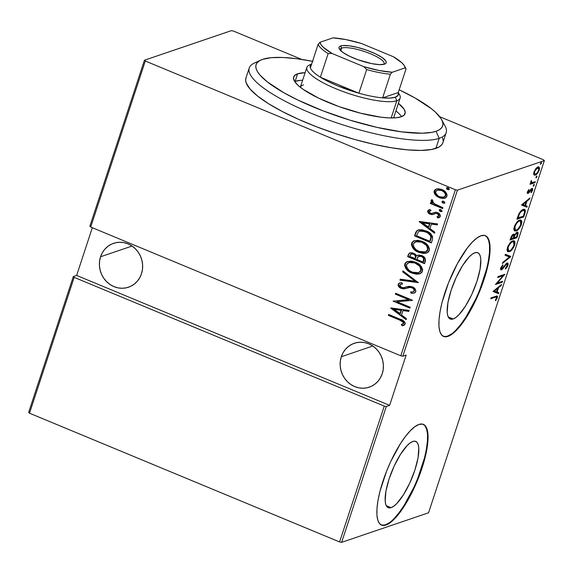 <?xml version="1.0" encoding="UTF-8"?>
<svg xmlns="http://www.w3.org/2000/svg" width="573" height="573" viewBox="0 0 573 573"><rect width="100%" height="100%" fill="white"/><g stroke="black" fill="none" stroke-linecap="round" stroke-linejoin="round"><path stroke-width="0.86" d="M391.094 507.649L386.216 505.622L391.094 507.649L388.788 507.864L386.99 506.804L385.772 504.505L385.171 501.053L385.916 491.262L389.096 478.921L394.245 465.921L400.57 454.231L407.102 445.636L410.139 442.929L412.861 441.439A35.891 10.55 -67.5 0 1 415.74 441.396A35.891 10.55 -67.5 0 1 413.384 474.372A35.891 10.55 -67.5 0 1 391.094 507.649A35.891 10.55 -67.5 0 1 388.215 507.692A35.891 10.55 -67.5 0 1 390.571 474.709A35.891 10.55 -67.5 0 1 412.861 441.439L415.167 441.217L416.965 442.277L418.19 444.584L418.784 448.036L418.046 457.827L414.859 470.161L409.716 483.161L403.392 494.85L396.853 503.452L393.816 506.16L391.094 507.649M453.128 318.975L448.244 316.948L453.128 318.975L450.822 319.197L449.024 318.13L447.807 315.83L447.205 312.378L447.943 302.587L451.13 290.253L456.273 277.246L462.597 265.557L469.137 256.962L472.173 254.254L474.895 252.765A35.891 10.55 -67.5 0 1 477.775 252.722A35.891 10.55 -67.5 0 1 475.418 285.698A35.891 10.55 -67.5 0 1 453.128 318.975A35.891 10.55 -67.5 0 1 450.249 319.018A35.891 10.55 -67.5 0 1 452.606 286.034A35.891 10.55 -67.5 0 1 474.895 252.765L477.202 252.543L478.999 253.61L480.217 255.909L480.819 259.361L480.081 269.152L476.894 281.486L471.751 294.493L465.426 306.183L458.887 314.778L455.85 317.485L453.128 318.975M443.337 336.337A54.55 16.037 112.5 0 0 447.47 336.179L447.95 336.38A54.55 16.037 -67.5 0 1 443.574 336.444A54.55 16.037 -67.5 0 1 447.162 286.328A54.55 16.037 -67.5 0 1 481.034 235.754L476.901 238.024L472.281 242.135L467.367 247.937L457.404 263.652L448.516 282.783L442.062 302.415L440.078 311.476L439.025 319.555L438.954 326.352L439.863 331.602L441.719 335.098L444.447 336.716L447.95 336.38L452.09 334.116L456.702 330.005L461.616 324.203L466.644 316.933L476.249 299.17L484.07 279.409L488.912 260.665L489.965 252.578L490.037 245.781L489.127 240.538L487.272 237.036L484.536 235.424L481.034 235.754A54.55 16.037 -67.5 0 1 485.41 235.689A54.55 16.037 -67.5 0 1 481.829 285.812A54.55 16.037 -67.5 0 1 447.95 336.38L447.47 336.179A54.55 16.037 112.5 0 0 481.191 286.027A54.55 16.037 112.5 0 0 485.166 235.596M381.303 525.011A54.55 16.037 112.5 0 0 385.436 524.854L385.916 525.054A54.55 16.037 -67.5 0 1 381.546 525.119A54.55 16.037 -67.5 0 1 385.128 474.996A54.55 16.037 -67.5 0 1 419.006 424.428L414.866 426.692L410.254 430.81L405.34 436.605L400.312 443.874L390.7 461.637L386.489 471.457L380.035 491.09L378.044 500.15L376.991 508.23L376.919 515.027L377.829 520.277L379.684 523.772L382.42 525.384L385.916 525.054L390.055 522.791L394.668 518.68L399.582 512.878L409.552 497.156L418.433 478.025L424.894 458.393L426.878 449.339L427.931 441.253L428.002 434.456L427.093 429.206L425.238 425.71L422.502 424.099L419.006 424.428A54.55 16.037 -67.5 0 1 423.375 424.364A54.55 16.037 -67.5 0 1 419.794 474.487A54.55 16.037 -67.5 0 1 385.916 525.054L385.436 524.854A54.55 16.037 112.5 0 0 419.157 474.695A54.55 16.037 112.5 0 0 423.132 424.271M100.562 256.768A23.185 21.452 71.2 0 1 113.561 243.317A23.185 21.452 71.2 0 1 136.159 249.599A23.185 21.452 71.2 0 1 141.488 273.758A23.185 21.452 71.2 0 1 128.488 287.209A23.185 21.452 71.2 0 1 105.89 280.928A23.185 21.452 71.2 0 1 100.562 256.768L132.062 246.053L100.562 256.768L99.58 261.102L99.43 265.6L100.103 270.076L101.586 274.374L103.813 278.32L106.7 281.766L110.138 284.58L113.998 286.643L118.124 287.897L122.364 288.269L126.547 287.761L130.522 286.393L134.132 284.208L137.241 281.293L139.726 277.769L141.488 273.758L142.469 269.425L142.62 264.934L141.946 260.45L140.464 256.152L138.243 252.206L135.35 248.761L131.912 245.946L128.058 243.883L123.926 242.637L119.693 242.257L115.502 242.766L111.527 244.134L107.917 246.318L104.809 249.234L102.323 252.757L100.562 256.768M341.315 356.728A23.185 21.452 71.2 0 1 354.315 343.277A23.185 21.452 71.2 0 1 376.912 349.566A23.185 21.452 71.2 0 1 382.241 373.725A23.185 21.452 71.2 0 1 369.241 387.176A23.185 21.452 71.2 0 1 346.644 380.887A23.185 21.452 71.2 0 1 341.315 356.728L372.815 346.013L341.315 356.728L340.333 361.062L340.183 365.56L340.856 370.043L342.339 374.341L344.566 378.287L347.453 381.733L350.891 384.54L354.744 386.61L358.877 387.857L363.117 388.236L367.3 387.728L371.275 386.352L374.885 384.168L377.994 381.26L380.479 377.729L382.241 373.725L383.222 369.384L383.373 364.894L382.7 360.41L381.217 356.112L378.989 352.166L376.103 348.721L372.665 345.913L368.811 343.843L364.679 342.597L360.438 342.217L356.256 342.726L352.28 344.101L348.671 346.278L345.562 349.193L343.077 352.717L341.315 356.728M455.392 189.763L400.799 355.797L90.713 227.044L145.298 61.01L455.392 189.763L145.298 61.01L144.446 60.215L89.854 226.242L90.713 227.044L400.799 355.797L402.833 356.198L457.419 190.164L544.35 160.598L428.554 512.785L341.63 542.352L386.288 406.508L389.619 405.376L406.164 355.067L402.833 356.198L406.164 355.067L389.619 405.376L386.288 406.508L384.261 406.107L339.596 541.951L29.51 413.205L74.168 277.361L384.261 406.107L74.168 277.361L73.315 276.558L28.65 412.402L73.315 276.558L76.639 275.427L73.315 276.558L74.168 277.361L29.51 413.205L28.65 412.402L29.51 413.205L339.596 541.951L384.261 406.107L386.288 406.508L341.63 542.352L339.596 541.951L341.63 542.352L428.554 512.785L544.35 160.598L457.419 190.164L455.392 189.763L457.419 190.164L402.833 356.198L400.799 355.797L455.392 189.763M448.96 189.599L447.534 189.577L448.473 189.749L449.261 189.14L448.938 188.338L447.663 187.629L446.474 187.98L446.718 189.018L447.921 189.448L446.818 187.958L446.424 188.094L447.534 189.577L449.232 189.262L448.129 187.772L446.424 188.094L447.09 187.615M444.512 203.143L443.079 203.129L444.784 202.806L444.483 201.882L443.445 201.238L442.091 201.424L442.263 202.57L443.473 202.992L442.363 201.51L441.969 201.639L443.079 203.129L444.784 202.806L443.674 201.316L441.969 201.639L442.635 201.166M441.762 211.501L440.336 211.48L441.274 211.645L442.062 211.036L440.694 209.589L439.348 209.782L439.52 210.921L440.723 211.344L439.62 209.861L439.226 209.99L440.336 211.48L442.034 211.158L440.924 209.675L439.226 209.99L439.892 209.517M419.178 221.679L434.542 233.197L434.864 232.208L429.943 228.52L431.383 224.129L437.263 224.924L437.586 223.936L419.25 221.457L434.542 233.197L434.864 232.208L429.943 228.52L431.383 224.129L437.263 224.924L437.586 223.936L419.178 221.679M426.906 252.944L418.77 252.306L423.11 253.409L426.04 253.202L428.597 251.826L429.521 248.969L428.346 246.053L425.603 243.289L421.542 241.154L417.867 240.302L413.513 241.004L411.901 242.537L411.435 244.793L412.639 247.708L414.207 249.456L417.388 251.654L419.164 252.17C414.644 250.637 412.252 247.622 411.987 243.11L411.593 243.246C411.858 247.751 414.25 250.773 418.77 252.306L426.713 253.008L429.342 250.516C429.134 245.996 426.77 242.966 422.251 241.434L414.279 240.674L411.593 243.246L414.48 240.61L412.725 241.792M420.073 273.715L411.937 273.07L416.285 274.173L419.214 273.973L421.764 272.59L422.695 269.74L421.52 266.825L418.77 264.053L414.709 261.925L411.034 261.073L406.687 261.775L405.075 263.308L404.61 265.564L405.806 268.472L407.382 270.227L410.555 272.426L412.331 272.941C407.818 271.409 405.426 268.393 405.161 263.881L404.767 264.01C405.032 268.522 407.424 271.545 411.937 273.07L419.88 273.779L422.509 271.287C422.308 266.76 419.945 263.738 415.425 262.205L407.453 261.446L404.767 264.01L407.654 261.381L405.892 262.563M415.819 291.636L415.361 289.286L412.231 286.794L409.072 286.271L403.85 287.675L402.038 287.646L400.19 286.557L399.739 285.469L400.291 284.459L402.611 284.015L401.852 282.74L399.725 282.955L398.113 284.251L398.178 285.648L398.937 286.844L401.895 288.62L404.352 288.828L410.132 287.367L412.818 288.19L413.892 289.351L414.1 290.905L412.99 291.829L410.54 292.015L411.106 293.254L413.77 293.175L415.01 292.703L415.819 291.636C415.776 289.25 414.58 287.639 412.231 286.794L405.985 286.973L403.85 287.675L401.451 287.445L399.804 285.082L400.685 284.265L402.611 284.015L401.852 282.74L399.438 283.041L398.113 284.251C398.142 286.314 399.18 287.689 401.222 288.384L403.979 288.871L410.132 287.367L411.908 287.682C413.434 288.255 414.164 289.329 414.1 290.905L413.054 291.807L410.54 292.015L411.106 293.254L414.308 293.039L415.819 291.636M390.75 308.152L406.114 319.662L406.436 318.674L401.515 314.985L402.955 310.595L408.836 311.39L409.158 310.408L390.822 307.923L406.114 319.662L406.436 318.674L401.515 314.985L402.955 310.595L408.836 311.39L409.158 310.408L390.75 308.152M399.582 320.028L403.277 322.298L403.256 323.638L401.258 324.719L402.375 325.808L403.994 325.299L405.154 324.089L405.226 323.122L404.23 321.453L400.921 319.562L388.666 314.47L388.372 315.372L399.582 320.028C401.601 320.443 402.891 321.532 403.442 323.301L401.258 324.719L402.375 325.808L405.154 324.089C404.681 321.439 402.977 319.813 400.047 319.197L388.666 314.47L388.372 315.372L388.974 314.598L388.766 315.243L399.582 320.028M410.196 307.243L396.946 301.742L412.496 300.245L395.649 293.247L395.349 294.15L408.635 299.665L393.049 301.147L409.903 308.145L410.196 307.243L396.946 301.742L412.496 300.245L395.649 293.247L395.349 294.15L408.635 299.665L393.049 301.147L409.903 308.145L410.196 307.243M418.29 282.639L402.991 270.9L402.669 271.881L415.081 281.178L400.276 279.173L399.954 280.154L418.29 282.639L402.991 270.9L402.669 271.881L415.081 281.178L400.276 279.173L399.954 280.154L418.29 282.639M424.521 263.673L425.474 259.125L424.593 257.578L422.523 255.959L419.164 255.014L416.757 255.866L415.375 254.247L412.037 252.757L409.459 253.03L408.32 254.699L407.668 256.675L424.521 263.673L425.445 260.88C425.567 258.265 424.335 256.503 421.742 255.594L417.91 255.193L416.757 255.866L413.556 253.216L409.888 252.829L408.32 254.699L407.668 256.675L424.521 263.673M432.414 239.657L432.594 236.67L430.946 234.121L427.3 231.528L422.523 229.852L419.006 229.773L417.123 230.547L415.862 232.137L414.501 235.904L431.354 242.902L432.414 239.657C432.687 235.245 430.538 232.323 425.961 230.912L418.254 229.974L416.893 230.726L414.501 235.904L431.354 242.902L432.414 239.657M432.049 213.342L433.682 212.755L431.655 213.478L430.452 213.278L429.156 211.501L430.925 210.599L430.072 209.532L428.919 209.797L427.58 211.129L427.967 212.504L429.707 213.965L432.228 214.639L436.017 213.321L437.908 213.894L438.854 215.412L438.495 216.243L436.977 216.823L437.915 217.919L439.348 217.511L440.243 216.558L440.272 215.119L439.584 214.03L436.003 212.218L431.877 213.45L430.452 213.278L429.113 211.795L429.464 211.079L430.925 210.599L430.072 209.532L427.651 210.85L429.134 209.725M442.635 208.586L442.929 207.684L433.876 203.501L432.658 202.126L432.93 200.779L431.784 199.719L431.19 200.199L431.046 201.259L432.429 203.322L430.617 202.57L430.316 203.472L442.635 208.586L442.929 207.684L434.628 204.024L432.529 201.223L432.93 200.779L431.784 199.719L431.075 200.435L432.429 203.322L430.617 202.57L430.316 203.472L442.635 208.586M445.121 198.122L439.649 197.556L435.244 194.799L437.084 196.51L440.293 198.065L443.516 198.459L445.579 197.907L446.833 196.518L447.019 194.562L446.052 192.614L443.896 190.608L441.353 189.341L438.395 188.753L436.254 189.033L434.656 190.086L434.033 191.976L434.642 193.953L435.63 194.67L434.578 190.83L434.184 190.959L435.244 194.799L439.255 197.692L444.927 198.194L446.933 196.253C446.897 192.943 445.228 190.716 441.926 189.563L437.199 188.818L436.182 189.054L434.184 190.959L436.375 188.997M543.49 159.795L439.67 116.691L543.49 159.795L544.35 160.598L543.49 159.795M301.727 59.413L233.404 31.049L301.727 59.413M231.37 30.648L144.446 60.215L231.37 30.648L233.404 31.049L231.37 30.648M92.325 227.717L76.639 275.427L389.619 405.376L76.639 275.427L92.325 227.717M535.132 174.285L534.315 174.715L535.282 175.109C536.536 174.858 537.839 173.204 539.193 170.167L538.706 169.966L539.193 170.167L538.864 166.958L537.954 166.987L535.819 168.67L534.015 171.929L534.115 174.994L535.282 175.109L536.922 173.97L539.279 169.902L539.544 168.319L539.021 167.044L537.718 167.08L536.113 168.326L533.871 172.409L533.721 174.221L534.358 175.152M531.98 182.687L530.992 181.161L531.458 181.355L531.364 180.452L531.049 183.167L530.312 183.417L530.018 184.32L535.024 182.615L535.318 181.713L531.708 182.615L531.364 180.452L530.741 182.107L531.049 183.167L530.312 183.417L530.018 184.32L535.024 182.615L534.057 182.221L530.283 183.503L534.057 182.221L535.024 182.615L535.318 181.713L531.98 182.687L530.526 182.035M531.615 189.391L530.985 189.133L531.615 189.391L531.952 190.53L530.906 192.292L531.164 192.75L532.575 190.293L532.066 190.078L532.575 190.293C532.89 188.732 532.661 188.137 531.88 188.503L528.399 192.492L527.618 191.439L528.077 191.633L529.08 190.014L528.858 189.527L527.339 192.335L527.439 193.259L528.542 193.173L531.737 189.362L532.045 190.193L530.906 192.292L531.164 192.75L532.668 190L532.31 188.453L530.985 189.126L528.65 192.349L527.991 192.12L529.08 190.014L528.858 189.527L527.475 191.819C527.196 193.216 527.418 193.738 528.127 193.388L531.859 189.384L530.899 188.983M524.804 213.693L525.405 211.093L525.054 209.761L523.758 209.353L521.759 210.277L519.066 213.485L516.889 219.266L523.743 216.938L524.804 213.693L524.231 213.457L524.804 213.693L524.617 209.424L523.221 209.489C521.989 209.682 520.556 211.108 518.923 213.75L516.889 219.266L523.743 216.938L524.804 213.693M516.91 237.702L518.15 233.419L517.799 232.323L516.968 232.273L514.54 234.93L513.659 234.214L512.09 235.324L510.056 240.037L516.91 237.702L515.951 237.308L510.328 239.213L515.951 237.308L516.91 237.702L517.827 234.909C518.343 232.652 518.056 231.771 516.968 232.273L514.54 234.93L513.465 234.264C512.527 234.45 511.61 235.718 510.708 238.06L510.056 240.037L516.91 237.702M510.679 256.668L505.386 254.262L505.057 255.243L509.39 257.005L502.664 262.527L502.342 263.516L510.679 256.668L509.712 256.267L509.01 256.847L509.712 256.267L510.751 256.446L505.386 254.262L505.057 255.243L509.39 257.005L502.664 262.527L502.342 263.516L510.679 256.668M502.585 281.279L497.199 283.112L504.885 274.281L498.037 276.609L497.736 277.511L503.137 275.677L495.437 284.509L502.292 282.181L502.585 281.279L497.199 283.112L504.885 274.281L498.037 276.609L497.736 277.511L503.137 275.677L495.437 284.509L502.292 282.181L502.585 281.279M495.323 297.186L496.698 297.294L495.316 300.302L495.659 300.675L497.285 297.881L497.464 296.449L497.035 295.983L491.054 297.831L490.76 298.734L495.323 297.186L494.356 296.785L491.032 297.917L494.356 296.785L496.476 296.964L496.605 298.053L495.316 300.302L495.659 300.675L497.285 297.881L497.142 296.012L491.054 297.831L490.76 298.734L495.323 297.186M493.138 291.507L498.503 293.691L498.825 292.71L497.106 292.008L498.553 287.617L501.225 285.418L501.547 284.437L493.21 291.285L498.503 293.691L498.825 292.71L497.106 292.008L498.553 287.617L501.225 285.418L501.547 284.437L493.21 291.285L498.503 293.691L493.138 291.499M501.805 268.909L500.888 267.505L501.425 267.727L502.951 265.464L502.371 265.227L502.951 265.464L502.808 264.762L500.759 267.856C500.422 269.568 500.68 270.212 501.54 269.804L500.609 269.417L501.54 269.804L502.772 268.873L502.242 268.651L502.772 268.873L504.261 266.853L503.803 266.667L504.261 266.853L505.966 264.619L505.472 264.411L506.761 264.017L506.109 263.745L506.761 264.017L507.255 265.65L505.365 268.322L505.422 269.081L508.065 265.055L508.007 263.372L506.747 263.258L501.54 268.938L501.368 267.913L502.951 265.464L502.808 264.762L500.759 267.856L500.594 269.367L501.067 269.862L502.772 268.873L506.389 264.225L507.27 264.089L507.384 265.177L505.365 268.322L505.422 269.081L507.542 266.416L507.95 265.428L507.377 265.192L507.95 265.428C508.344 263.444 508.05 262.67 507.069 263.107L501.805 268.909L500.544 268.522M509.168 250.924L508.323 251.325L509.282 251.726C510.98 251.404 512.771 249.191 514.647 245.079L514.081 244.843L514.647 245.079L514.146 240.846L512.814 240.904C511.102 241.204 509.304 243.446 507.413 247.615L507.936 251.776L510.5 251.081L513.351 247.858L514.647 245.079L515.07 242.594L514.504 241.075L513.365 240.767L511.589 241.548L509.834 243.224L507.993 246.132L507.005 249.577L507.42 251.382L509.282 251.726L507.499 251.475M516.001 230.16L515.148 230.561L516.115 230.955C517.813 230.633 519.596 228.419 521.473 224.308L520.914 224.072L521.473 224.308L520.972 220.075L519.647 220.132C517.935 220.44 516.13 222.675 514.239 226.844L514.769 231.005L517.333 230.31L520.893 225.769L521.903 221.823L521.33 220.304L520.198 219.996L518.415 220.777L516.667 222.453L514.826 225.361L513.838 228.806L514.246 230.611L516.115 230.955L514.332 230.704M521.566 205.041L526.931 207.225L527.253 206.244L525.534 205.542L526.981 201.144L529.653 198.953L529.975 197.971L521.638 204.819L526.931 207.225L527.253 206.244L525.534 205.542L526.981 201.144L529.653 198.953L529.975 197.971L521.638 204.819L526.931 207.225L521.566 205.034M533.427 186.168L534.251 185.194L534.108 184.341L533.105 186.039L534.294 185.072L534.022 184.363L533.219 186.175M536.17 177.816L537.044 176.72L536.858 175.99L535.855 177.68L537.044 176.72L536.765 176.011L535.97 177.823M540.625 164.272L541.492 163.176L541.306 162.446L540.303 164.136L541.492 163.176L541.22 162.467L540.418 164.279M381.933 525.19L385.436 524.854L389.576 522.59M394.188 518.479L399.102 512.677L404.13 505.407L413.735 487.644M417.953 477.825L424.407 458.192M426.398 449.139L427.451 441.052L427.522 434.255L426.613 429.012L424.758 425.51M443.968 336.516L447.47 336.179L451.61 333.916M456.223 329.804L461.136 324.003L466.157 316.74L475.769 298.97M479.988 289.15L486.441 269.525M488.432 260.464L489.478 252.378L489.55 245.581L488.64 240.338L486.785 236.835M496.497 296.026L496.469 296.964L494.356 296.785L495.559 296.592M496.698 297.638L497.285 297.881L496.698 297.638M496.447 297.036L496.505 296.048M500.644 285.182L501.225 285.418L500.644 285.182M497.973 287.374L498.553 287.617L497.973 287.374M496.555 291.779L497.106 292.008L496.555 291.779M497.858 292.316L497.543 293.297L497.858 292.316M494.492 290.948L497.693 288.319L497.113 288.076L497.693 288.319L496.555 291.786L493.912 290.704L494.492 290.948L497.693 288.319L496.555 291.786L494.492 290.948M501.354 281.694L502.292 282.181L501.325 281.78L496.204 283.52L501.354 281.694M502.177 275.276L503.137 275.677L502.177 275.276L498.009 276.695L502.177 275.276M503.166 274.861L502.636 275.463L503.166 274.861M496.741 282.919L497.199 283.112L496.741 282.919M506.761 264.017L506.181 263.609M500.945 269.826L501.54 269.804M507.685 263.079L507.069 263.107M507.112 263.1L507.212 264.046M507.177 264.303L507.048 262.971M508.43 256.604L505.064 255.236L508.43 256.604M513.609 240.753L514.117 242.3M507.771 251.461L508.917 251.067M514.103 242.694L513.537 240.674M514.11 242.193L514.053 241.713M513.938 241.326L513.709 240.875M512.004 241.297L512.763 241.448M507.757 250.523L506.983 249.857M508.129 247.328C509.662 243.926 511.123 242.085 512.52 241.806L511.703 241.469L513.573 241.763L513.931 245.359C512.412 248.725 510.966 250.544 509.576 250.824L508.516 250.867L508.129 247.328L507.592 247.106L508.129 247.328L509.798 244.134L511.517 242.336L512.964 241.699L514.139 242.343L513.716 245.953L511.109 249.849L509.576 250.824L508.244 250.688L507.778 249.362L508.129 247.328M513.573 241.763L511.961 241.305M506.998 249.9L508.516 250.867M514.131 234.235L513.465 234.264M513.523 234.25L514.54 234.93L513.444 234.071M517.663 232.244L516.968 232.273M517.068 232.244L517.168 233.232M517.254 234.672L517.827 234.909L517.254 234.672M517.154 233.34L517.025 232.151M513.702 235.453L514.124 234.515M516.388 233.175L516.416 233.562M513.179 235.166L513.866 235.675L513.258 238.146L511.059 238.891L512.069 236.248L513.179 235.166C513.945 234.88 514.038 235.675 513.458 237.53L513.258 238.146L510.507 238.662L511.059 238.891L511.467 237.652L510.93 237.43L511.467 237.652L513.179 235.166L512.506 234.887L513.58 235.152L512.62 234.758M514.024 234.715L514.862 235.374L516.674 233.175C517.469 232.91 517.562 233.748 516.946 235.704L516.509 237.043L513.96 237.91L513.408 237.68L513.96 237.91L514.16 237.301L513.601 237.072L514.16 237.301L514.862 235.374L513.759 235.31M516.674 233.175L517.376 233.963L516.509 237.043L513.96 237.91L515.084 234.916L516.674 233.175L515.994 232.889L517.068 233.168L516.101 232.767M520.442 219.982L520.943 221.529M514.597 230.69L515.75 230.303M520.936 221.93L520.363 219.91M520.936 221.422L520.878 220.942M520.771 220.555L520.535 220.104M518.83 220.526L519.596 220.677M514.59 229.759L513.809 229.085M514.962 226.557C516.495 223.155 517.956 221.314 519.346 221.035L518.529 220.698L520.406 220.992L520.757 224.587C519.238 227.954 517.791 229.773 516.409 230.06L515.349 230.095L514.962 226.557L514.418 226.335L514.962 226.557L516.624 223.363L518.35 221.572L519.797 220.927L520.964 221.572L520.542 225.182L517.942 229.078L516.409 230.06L515.07 229.923L514.611 228.591L514.962 226.557M520.406 220.992L518.787 220.533M513.831 229.128L515.349 230.095M522.805 216.451L523.743 216.938L522.777 216.537L517.161 218.449L522.805 216.451M524.066 209.324L524.574 211.917L523.335 216.272L517.34 217.898L517.885 218.12L518.128 217.382L517.584 217.153L518.128 217.382L519.389 214.066L518.873 213.851L519.389 214.066C520.728 211.774 521.903 210.549 522.92 210.398L522.089 210.047L523.987 210.334L524.553 212.096L523.335 216.272L517.885 218.12L519.389 214.066L520.821 211.91L523.092 210.341L524.438 210.778M524.374 211.265L523.808 209.109M523.987 210.334L522.34 209.897M529.072 198.716L529.653 198.953L529.072 198.716M526.401 200.908L526.981 201.144L526.401 200.908M524.983 205.313L522.92 204.482L526.129 201.846L525.548 201.61L526.129 201.846L524.983 205.32L522.34 204.239L522.92 204.482L526.129 201.846L524.983 205.32M526.293 205.85L525.971 206.824L526.293 205.85M528.399 192.492L527.21 192.098M532.403 188.474L531.88 188.503M531.773 188.538L531.765 189.341M530.577 189.627L531.049 189.821L530.577 189.627M529.688 190.995L530.14 191.181L529.688 190.995M528.363 192.499L529.015 192.772L528.363 192.499M528.048 192.37L527.16 192.986L528.048 192.37M527.346 193.065L528.127 193.388L527.346 193.065M527.611 193.402L528.127 193.388M531.056 189.147L531.085 189.799M531.701 189.599L531.765 188.51M533.535 184.757L534.294 185.072L533.535 184.757M536.285 176.405L537.044 176.72L536.285 176.405M538.305 166.901L538.577 168.039M533.857 174.643L535.282 175.109L533.95 174.801M533.878 174.815L535.211 174.228M538.563 168.304L538.061 166.643M538.584 167.918L538.527 167.423M537.001 167.416L537.889 168.555M537.66 167.889L538.477 167.946L538.849 168.956L538.255 171.198L536.643 173.512L534.795 174.192L534.365 173.146L534.953 170.897L537.66 167.889C538.713 167.409 539.014 168.24 538.577 170.382C537.538 172.731 536.543 174.006 535.583 174.206C534.523 174.686 534.208 173.855 534.623 171.728L534.151 171.528L534.623 171.728C535.683 169.379 536.693 168.097 537.66 167.889L538.334 167.868L537.13 167.416M535.583 174.206L533.671 173.64M540.733 162.861L541.492 163.176L540.733 162.861M403.636 325.457L402.375 325.808L402.769 325.672L401.258 324.719L403.836 323.165C403.285 321.403 401.995 320.307 399.975 319.892L403.671 322.162L403.65 323.501L401.652 324.583L402.769 325.672L403.636 325.457M408.893 311.211L402.955 310.595L408.893 311.211M406.228 319.319L391.137 308.016L406.228 319.319M401.465 310.201L400.326 313.675L401.465 310.201L394.425 309.248L401.465 310.201M394.031 309.384L401.079 310.337L400.326 313.675L394.031 309.384L401.079 310.337L399.933 313.811L394.031 309.384M409.989 307.887L393.049 301.147L409.989 307.887M409.022 299.536L395.349 294.15L395.95 293.376L395.742 294.021L409.022 299.536M412.467 300.345L396.946 301.742L412.467 300.345M414.508 292.968L411.106 293.254L411.493 293.118L410.999 292.037L411.493 293.118L414.501 292.968M413.054 291.807L414.487 290.769C414.558 289.193 413.828 288.126 412.302 287.553L410.526 287.238L403.979 288.871L401.616 288.248C399.574 287.553 398.536 286.178 398.5 284.122L399.639 282.976M406.544 288.219L406.98 288.069M402.547 283.907L400.892 284.208M405.104 287.281L406.15 286.923M406.379 286.844L405.319 287.209M400.685 284.323L402.604 283.9M400.119 282.818L398.615 283.864L398.572 285.526M399.145 283.255L398.758 283.628M399.324 286.708L402.289 288.491L405.928 288.405M404.739 288.692L405.104 288.62M406.622 288.19L410.096 287.266L412.768 287.775L414.487 289.716L414.379 291.005L413.384 291.693M418.347 282.46L399.954 280.154L400.606 279.216L400.341 280.018L418.347 282.46M415.468 281.042L402.669 271.881L403.27 271.108L403.063 271.752L415.468 281.042M405.476 263.157L405.154 266.209L406.68 268.966L409.616 271.516L413.749 273.457M415.181 273.83L418.154 274.052M409.229 262.405L413.169 262.248L417.724 264.139M418.448 264.654L419.107 265.213M419.615 265.714L421.04 267.949L421.305 269.854L420.561 271.538L418.512 272.698M418.548 272.705L421.162 270.47C421.105 266.739 419.221 264.239 415.511 262.971L415.124 263.107C418.827 264.375 420.711 266.875 420.768 270.606L418.548 272.705L412.231 272.168C408.549 270.9 406.644 268.4 406.508 264.683L408.914 262.513L415.511 262.971L409.115 262.448M409.022 253.825L408.062 256.539L424.607 263.415L407.668 256.675L408.32 254.699L410.089 252.772M409.888 252.829L409.473 253.194M419.099 256.238L421.835 256.36L423.103 257.141L424.192 259.29L423.483 261.918L423.92 260.579C424.493 258.588 423.798 257.177 421.835 256.36L421.449 256.496L421.835 256.36M419.923 256.031L421.37 256.188M411.378 253.868L413.291 254.133L414.831 255.164L415.554 256.89L415.096 258.731L415.69 257.986C416.227 256.081 415.561 254.749 413.677 253.997L413.291 254.133L414.752 254.613L415.883 256.117L415.489 258.602L409.695 256.489L411.221 253.911L413.291 254.133C415.167 254.885 415.84 256.217 415.296 258.115L415.096 258.731L409.695 256.489L410.762 254.176L413.212 253.832M415.883 256.117L415.948 256.754M413.677 253.997L411.435 253.853M416.829 259.447L417.846 257.026L418.899 256.296L421.449 256.496C423.404 257.313 424.099 258.717 423.533 260.715L423.089 262.054L416.829 259.447L418.197 256.683L420.503 256.21L422.108 256.833L423.612 258.437L423.089 262.054L416.829 259.447M412.302 242.386L411.98 245.437L413.505 248.195L416.449 250.745L420.582 252.686M422.007 253.058L424.98 253.28M426.448 244.943L427.866 247.178L427.988 249.699C427.931 245.967 426.047 243.468 422.344 242.2L421.95 242.336C425.653 243.604 427.537 246.104 427.601 249.835L425.381 251.934L419.056 251.397C415.375 250.129 413.47 247.636 413.341 243.912L415.74 241.742L422.344 242.2L424.557 243.367M425.281 243.883L425.94 244.442M425.381 251.934L427.988 249.699L426.957 251.182L425.345 251.927M416.055 241.634L418.791 241.312L421.764 241.978M422.344 242.2L415.941 241.677M418.827 229.78L416.7 231.241L414.888 235.768L431.44 242.644L414.501 235.904L416.893 230.726L418.455 229.909M419.909 231.026L422.272 230.726L425.589 231.499M430.158 234.457L431.304 237.15L429.922 241.283L416.528 235.718L418.311 231.929L419.644 231.112L426.047 231.678L429.857 234.128M426.047 231.678L425.66 231.814C428.217 232.645 429.958 234.328 430.882 236.871L431.276 236.735C430.352 234.199 428.611 232.516 426.047 231.678L419.851 231.048M430.882 236.871L430.323 240.066L430.71 239.937L431.276 236.735L430.882 236.871L429.922 241.283L430.71 239.937L429.922 241.283L416.528 235.718L418.311 231.929L419.973 231.012L421.886 230.855L427.329 232.631L430.158 235.102L430.882 236.871M437.321 224.745L431.383 224.129L437.321 224.745M434.656 232.853L419.565 221.55L434.656 232.853M429.9 223.735L428.754 227.209L429.9 223.735L422.853 222.782L429.9 223.735M422.459 222.918L429.506 223.871L428.754 227.209L422.459 222.918L429.506 223.871L428.368 227.338L422.459 222.918M430.875 210.542L430.23 210.735M439.033 217.661L437.915 217.919L440.315 216.379C440.3 214.517 439.369 213.256 437.514 212.619L435.487 212.196L431.655 213.478M437.779 216.644L439.19 215.641L436.977 216.823L437.915 217.919L438.309 217.783L437.421 216.744L438.309 217.783L439.047 217.661M437.278 213.55L438.796 215.777L439.19 215.641L437.672 213.414L436.017 213.321L437.278 213.55M433.568 214.352L436.017 213.321M430.216 214.209L432.228 214.639L430.61 214.073C428.919 213.514 428.067 212.397 428.038 210.714L427.651 210.85C427.673 212.526 428.532 213.65 430.216 214.209M429.757 209.532L428.038 210.714L428.74 212.841M429.592 213.55L431.598 214.395L433.725 214.302M435.552 213.443L437.364 213.306M437.672 213.414L439.247 215.283L437.908 216.587M430.072 210.814L431.054 210.506M440.064 209.439L439.226 209.99M441.59 211.58L442.034 211.158M439.921 209.496L439.584 210.112L440.293 211.115L442.12 211.387M439.641 210.355L439.914 210.785M442.721 208.328L430.316 203.472L430.925 202.699L430.71 203.336L442.721 208.328M432.243 202.57L431.462 200.306L431.075 200.435L432.178 199.59M431.956 199.712L431.44 201.144M442.807 201.08L441.969 201.639M444.34 203.229L444.784 202.806M442.671 201.144L442.385 202.004L443.036 202.763L444.863 203.035M442.385 202.004L442.657 202.434M436.647 188.897L434.578 190.83L435.036 193.817L436.504 195.586L439.649 197.556L439.255 197.692L442.836 198.337M443.896 198.33L445.479 198M437.163 190.207L439.577 189.742L442.034 190.336L444.218 191.669L445.765 193.781M445.93 194.598L445.379 196.267M444.777 196.768L444.111 197.069M441.64 190.179L437.486 190.05M443.781 197.176L445.815 195.5L443.781 197.176L439.563 196.79C437.034 195.894 435.745 194.161 435.695 191.597L437.285 190.114L441.64 190.472C444.161 191.361 445.422 193.08 445.422 195.629L445.815 195.5C445.815 192.951 444.555 191.224 442.034 190.336M447.262 187.536L446.424 188.094M448.795 189.684L449.232 189.262M447.119 187.6L447.112 188.889L448.867 189.613M446.84 188.46L447.112 188.889M415.124 263.107L419.278 265.908L420.646 268.078L420.661 270.893L418.691 272.655L415.754 273.042L412.231 272.168L409 270.248L406.687 267.204L406.508 264.683L408.076 262.885L411.572 262.219L415.124 263.107M421.95 242.336L426.104 245.137L427.479 247.307L427.487 250.129L425.524 251.884L422.58 252.27L419.056 251.397L415.833 249.477L413.513 246.433L413.341 243.912L414.902 242.114L418.405 241.448L421.95 242.336M441.64 190.472L444.455 192.413L445.543 194.77L445.013 196.367L442.822 197.37L440.358 197.076L438.044 195.98L435.652 192.908L435.874 191.203L437.378 190.086L439.19 189.878L441.64 190.472M89.854 226.242L144.446 60.215L145.298 61.01L90.713 227.044L89.854 226.242M249.248 67.972L245.939 78.035A103.641 24.804 18.2 0 0 321.654 128.732A103.641 24.804 18.2 0 0 435.881 148.393L439.19 138.329A103.641 24.804 18.2 0 0 445.035 125.91L441.561 119.528A98.184 23.5 -161.8 0 1 436.032 131.296L439.19 138.329L435.881 148.393A103.641 24.804 18.2 0 0 442.85 142.777L446.159 132.714A103.641 24.804 -161.8 0 1 439.19 138.329A103.641 24.804 -161.8 0 1 324.963 118.668A103.641 24.804 -161.8 0 1 249.248 67.972A103.641 24.804 -161.8 0 1 256.217 62.357M312.994 61.39L296.871 58.733L282.776 57.479L271.23 57.68L262.692 59.327A98.184 23.5 -161.8 0 1 312.543 61.304M260.772 60.086L254.197 63.166A103.641 24.804 18.2 0 0 313.202 114.106A103.641 24.804 18.2 0 0 439.19 138.329L436.032 131.296A98.184 23.5 -161.8 0 1 316.676 108.347A98.184 23.5 -161.8 0 1 260.772 60.086A98.184 23.5 -161.8 0 1 262.692 59.327L259.655 60.674L257.478 62.357L256.188 64.355L255.802 66.654L256.31 69.226L257.714 72.048L260.006 75.099L267.133 81.746L283.635 92.611L297.888 100.046L322.785 110.768L349.967 120.158L377.098 127.407L401.845 131.89L422.072 133.23L432.157 132.299L436.032 131.296L439.068 129.949L441.239 128.266L442.528 126.268L442.922 123.969L442.406 121.397L441.002 118.575L435.566 112.279L431.584 108.877L415.088 98.012L399.173 89.782A98.184 23.5 -161.8 0 1 441.561 119.528M398.436 93.148A49.092 11.746 -161.8 0 1 400.133 98.069A49.092 11.746 -161.8 0 1 396.831 100.726L395.248 97.209A46.363 11.095 -161.8 0 1 382.606 97.876L390.378 74.225L392.219 72.262L405.197 67.85L406.042 68.903L398.264 92.547L382.606 97.876L389.991 98.076L395.248 97.209L398.063 95.333L398.264 92.547A46.363 11.095 -161.8 0 1 395.248 97.209L396.831 100.726A49.092 11.746 -161.8 0 1 342.726 91.415A49.092 11.746 -161.8 0 1 306.856 67.399L300.324 87.268A49.092 11.746 -161.8 0 1 303.54 84.868M302.637 80.234A58.639 14.031 18.2 0 0 295.116 81.366L297.595 73.817L294.486 75.629L293.483 78.193L294.629 81.416L297.874 85.176L303.103 89.324L318.617 98.141L338.815 106.528L360.618 113.203L380.708 117.157L389.124 117.909L396.022 117.787L401.121 116.806A58.639 14.031 -161.8 0 0 405.068 113.626A58.639 14.031 -161.8 0 0 398.393 103.355L404.094 109.207L405.233 112.43L404.23 114.994L401.121 116.806A58.639 14.031 -161.8 0 1 336.494 105.676A58.639 14.031 -161.8 0 1 293.655 76.997A58.639 14.031 -161.8 0 1 297.595 73.817L295.116 81.366A58.639 14.031 18.2 0 0 294.694 81.516M442.736 122.536A103.641 24.804 -161.8 0 1 446.159 132.714M297.595 73.817L305.123 72.685A58.639 14.031 -161.8 0 0 297.595 73.817M246.053 77.727L245.638 80.156L246.175 82.87L250.079 89.066L257.606 96.085L268.465 103.656L282.245 111.484L298.411 119.27L316.346 126.719L335.355 133.538L354.716 139.468L373.682 144.281L391.517 147.798L407.546 149.868L421.148 150.427L431.798 149.446L439.09 146.967L441.382 145.191L442.743 143.085M443.151 140.657L442.614 137.943M401.544 116.648A58.639 14.031 18.2 0 0 395.914 110.904L398.364 112.996M300.216 80.385L295.116 81.366M341.63 48.075A23.185 5.551 18.2 0 0 340.018 49.966A23.185 5.551 -161.8 0 1 340.076 49.328A23.185 5.551 -161.8 0 1 341.63 48.075L340.756 50.732L341.63 48.075A23.185 5.551 -161.8 0 1 367.186 52.472A23.185 5.551 -161.8 0 1 384.118 63.811A23.185 5.551 -161.8 0 1 383.788 64.355A23.185 5.551 18.2 0 0 368.382 52.924A23.185 5.551 18.2 0 0 341.63 48.075L340.684 45.962L341.63 48.075M384.504 64.155A24.818 5.938 -161.8 0 1 360.045 60.473A24.818 5.938 -161.8 0 1 339.288 48.941A24.818 5.938 -161.8 0 1 340.684 45.962L342.84 45.546L349.329 45.811L357.831 47.487L367.057 50.317L375.601 53.862L382.17 57.594L385.758 60.939L386.245 62.307L385.815 63.395L384.504 64.155L379.426 64.627L371.784 63.639L358.132 59.807L349.58 56.261L343.012 52.53L339.431 49.178L338.944 47.817L339.366 46.728L340.684 45.962A24.818 5.938 -161.8 0 1 370.853 51.763A24.818 5.938 -161.8 0 1 384.984 63.961A24.818 5.938 -161.8 0 1 384.504 64.155M311.669 63.968L309.205 65.121A49.092 11.746 18.2 0 0 337.153 89.252A49.092 11.746 18.2 0 0 396.831 100.726L391.166 117.959L396.831 100.726A49.092 11.746 18.2 0 0 399.596 94.846L398.299 92.454M311.669 64.04L310.151 66.389L310.38 67.886A46.363 11.095 18.2 0 0 320.379 77.212L328.15 53.568L331.946 53.425A44.73 10.701 -161.8 0 1 319.992 42.273L332.97 37.861A44.73 10.701 -161.8 0 1 361.312 43.441L393.243 56.691A44.73 10.701 -161.8 0 1 404.595 66.096A44.73 10.701 -161.8 0 1 405.197 67.85L404.237 65.501L401.866 62.794L393.243 56.691L361.312 43.441L346.028 39.609L332.97 37.861L319.992 42.273L320.952 44.622L323.322 47.33L331.946 53.425L363.869 66.683L366.67 69.562L358.899 93.206L320.379 77.212L328.15 53.568L331.946 53.425L363.869 66.683L379.161 70.515L392.219 72.262L405.197 67.85L406.042 68.903L398.264 92.547L382.606 97.876A46.363 11.095 -161.8 0 1 358.899 93.206L320.379 77.212L328.25 81.588L337.683 85.878L358.899 93.206A46.363 11.095 -161.8 0 1 320.379 77.212A46.363 11.095 -161.8 0 1 310.38 67.886A46.363 11.095 -161.8 0 1 311.633 64.069M306.856 67.399A49.092 11.746 -161.8 0 1 310.158 64.742M319.992 42.273L318.151 44.243L310.38 67.886L318.151 44.243A46.363 11.095 18.2 0 0 328.15 53.568A46.363 11.095 -161.8 0 1 318.151 44.243L319.992 42.273M358.899 93.206A46.363 11.095 18.2 0 0 382.606 97.876L390.378 74.225A46.363 11.095 -161.8 0 1 366.67 69.562L358.899 93.206M406.042 68.903A46.363 11.095 18.2 0 0 405.641 68.008L404.595 66.096M366.67 69.562A46.363 11.095 18.2 0 0 390.378 74.225L392.219 72.262A44.73 10.701 -161.8 0 1 363.869 66.683L366.67 69.562M484.93 235.489L485.41 235.689M422.895 424.163L423.375 424.364M381.059 524.918L381.546 525.119M443.094 336.244L443.574 336.444M414.308 293.039L414.694 292.91M399.438 283.041L399.832 282.904M400.685 284.265L401.071 284.136M404.953 287.331L405.347 287.202M419.88 273.779L420.274 273.65M408.914 262.513L409.308 262.384M411.221 253.911L411.615 253.782M418.899 256.296L419.293 256.16M426.713 253.008L427.1 252.879M415.74 241.742L416.134 241.613M419.644 231.112L420.038 230.976M428.919 209.797L429.313 209.661M430.015 210.8L430.409 210.663M436.182 189.054L436.569 188.925M437.285 190.114L437.679 189.985M393.601 117.938L400.133 98.069"/></g></svg>
